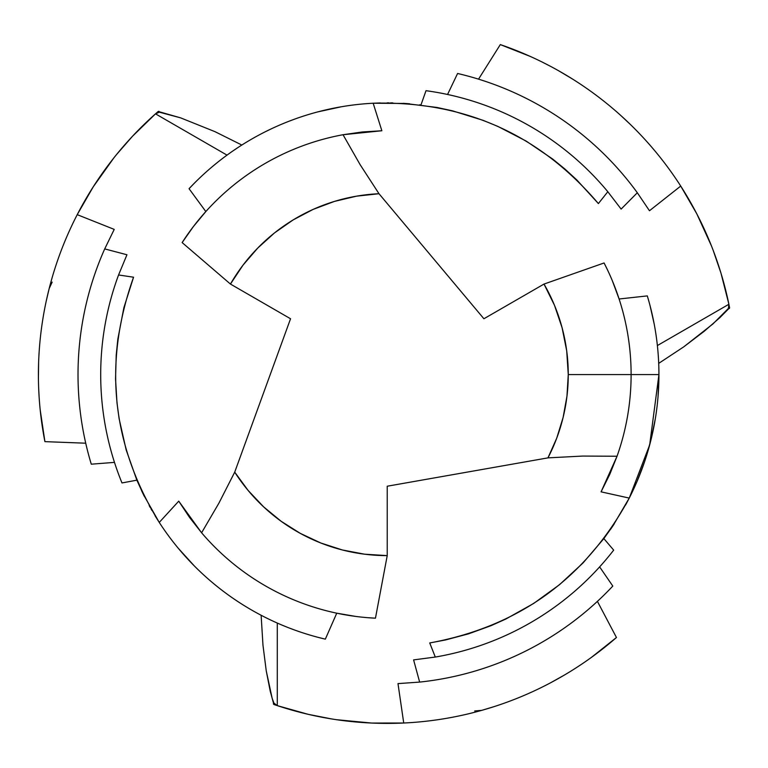 <?xml version="1.0" encoding="UTF-8"?>
<svg xmlns="http://www.w3.org/2000/svg" width="768" height="768" viewBox="0 0 768 768"><rect width="100%" height="100%" fill="white"/><g stroke="black" fill="none" stroke-linecap="round" stroke-linejoin="round"><path stroke-width="1.15" d="M654.182 323.962L650.006 305.482M607.814 270.538L604.08 262.973A243.888 243.888 0 0 1 631.114 374.582L658.934 374.582A271.709 271.709 0 0 0 647.299 295.901A271.709 271.709 0 0 1 658.934 374.582L658.819 366.662M619.104 298.992L647.299 295.901L619.104 298.992L612.317 280.685M604.08 262.973L544.013 284.064A181.037 181.037 0 0 1 568.262 374.582L631.114 374.582A243.888 243.888 0 0 0 604.08 262.973L544.013 284.064L554.486 305.299L562.09 327.725L566.717 350.947L568.262 374.582L566.966 396.163L563.117 417.446L556.752 438.115L547.958 457.872L387.226 486.221L387.226 555.619L364.618 554.198L342.365 549.974L320.813 542.995L300.298 533.376L281.146 521.28L263.654 506.88L248.102 490.416L234.72 472.138L290.544 318.758L230.448 284.064L242.976 265.19L257.77 248.035L274.579 232.858L293.165 219.898L313.219 209.357L334.435 201.408L356.477 196.176L378.998 193.728L483.907 318.758L544.013 284.064L483.907 318.758L378.998 193.728L360.067 164.563L343.037 134.726A243.888 243.888 0 0 0 182.141 242.582L230.448 284.064A181.037 181.037 0 0 1 378.998 193.728L360.067 164.563L343.037 134.726L362.362 131.962L381.859 130.752L373.171 103.229A271.709 271.709 0 0 0 189.053 188.698L205.824 211.555L193.363 226.598L182.141 242.582A243.888 243.888 0 0 1 343.037 134.726L381.859 130.752L373.171 103.229L405.11 103.459L436.867 107.443L452.486 110.822L483.014 120.307L497.827 126.394L526.186 141.091L552.672 159.043L565.075 169.162L576.835 179.962L598.387 203.578L607.814 191.722A286.531 286.531 0 0 0 426.01 90.691L420.96 104.966L419.578 104.803M630.778 124.848L621.35 115.997M729.072 305.165A348.826 348.826 0 0 0 729.072 305.146L729.6 307.805L719.942 317.578L704.323 331.19L683.741 346.858L658.704 363.379L683.741 346.858L712.896 323.971L728.381 308.458L728.89 304.253A348.826 348.826 0 0 0 728.89 304.243C720.096 261.888 704.045 222.499 680.726 186.067L696.816 213.85L711.494 246.01M728.899 304.262L657.379 345.552L728.899 304.262L729.398 308.515L728.381 308.458L729.072 305.146M713.194 250.387L720.97 273.13L728.89 304.243M500.314 44.592A348.826 348.826 0 0 1 680.726 186.067A348.826 348.826 0 0 0 500.314 44.592L478.541 79.162L500.314 44.592L530.17 56.39M549.59 65.846L542.602 62.266M572.525 79.037L558.768 70.848M241.786 145.075L240.269 144.25L241.786 145.075M52.166 282.125L49.181 288.528L46.224 301.114M116.688 154.378L132.49 136.272L155.482 113.866A348.826 348.826 0 0 0 77.222 214.656L93.235 186.835L113.875 157.882M155.491 113.856L159.379 112.186L158.928 111.274L155.491 113.856L158.208 111.466L180.614 117.859L214.982 131.664L240.269 144.25L214.982 131.664L180.614 117.859L159.379 112.186L155.491 113.856C123.197 142.646 97.114 176.246 77.222 214.656A348.826 348.826 0 0 1 148.723 120.029M44.909 441.638A348.826 348.826 0 0 1 77.222 214.656A348.826 348.826 0 0 0 44.909 441.638L85.728 443.203L44.909 441.638L40.195 409.891M38.669 388.339L39.072 396.182M38.63 361.882L38.419 377.885M261.187 615.293L261.235 617.021L261.187 615.293M658.051 396.547L658.934 374.582A271.709 271.709 0 0 1 629.251 498.086L601.075 491.846L617.04 456.24A243.888 243.888 0 0 0 631.114 374.582L568.262 374.582A181.037 181.037 0 0 1 547.958 457.872L582.691 456.067L617.04 456.24L609.773 474.365L601.075 491.846L629.251 498.086A271.709 271.709 0 0 0 658.934 374.582L631.114 374.582A243.888 243.888 0 0 1 617.04 456.24L582.691 456.067L547.958 457.872L387.226 486.221L387.226 555.619A181.037 181.037 0 0 1 234.72 472.138L218.928 503.117L201.6 532.781A243.888 243.888 0 0 0 375.456 618.182L387.226 555.619L375.456 618.182A243.888 243.888 0 0 1 201.6 532.781L189.542 517.421L178.742 501.149L159.254 522.422A271.709 271.709 0 0 0 325.334 639.149L336.749 613.19L355.997 616.464M194.602 182.947L189.053 188.698A271.709 271.709 0 0 1 373.171 103.229C464.237 100.752 539.309 134.208 598.387 203.578L607.814 191.722L621.13 209.088L637.325 192.749A309.206 309.206 0 0 0 457.594 73.478L447.562 94.474L457.594 73.478A309.206 309.206 0 0 1 637.325 192.749L649.469 210.749L680.726 186.067L649.469 210.749L637.325 192.749L621.13 209.088L607.814 191.722A286.531 286.531 0 0 0 426.01 90.691L420.96 104.966M216.72 163.027L212.237 166.723M237.888 147.581L232.944 150.922M270.902 129.024L265.555 131.635M294.97 119.011L289.392 121.094M341.28 106.781L317.846 111.878M404.918 103.45L403.584 103.363M392.832 102.922L390.528 102.893M628.339 499.843L636.95 481.651L644.803 461.078L650.947 439.978L655.382 418.426M626.438 503.443L626.947 502.483M331.795 718.973L308.208 714.336L277.315 705.638A348.826 348.826 0 0 0 277.315 705.638C318.384 719.203 360.518 724.992 403.728 723.014L397.987 683.606L419.645 682.09L413.597 659.894L435.293 657.053L429.734 642.95C519.36 626.477 585.859 578.189 629.251 498.086L613.085 525.629L603.792 538.675L583.018 562.973L559.536 584.669L533.654 603.466L505.776 619.066L491.165 625.622L468.614 633.821L445.469 639.974L429.734 642.95L435.293 657.053A286.531 286.531 0 0 0 613.69 550.118L603.85 538.598L613.69 550.118A286.531 286.531 0 0 1 435.293 657.053L413.597 659.894L419.645 682.09A309.206 309.206 0 0 0 612.797 586.07L599.635 566.89L612.797 586.07A309.206 309.206 0 0 1 419.645 682.09L397.987 683.606L403.728 723.014A348.826 348.826 0 0 0 616.454 637.507L597.408 601.373L616.454 637.507A348.826 348.826 0 0 1 403.728 723.014L371.635 723.053L336.442 719.693M474.682 710.976L481.718 710.362L494.102 706.627M276.432 705.341A348.826 348.826 0 0 0 276.442 705.35L273.869 704.477L270.23 691.21L266.246 670.858L262.973 645.197L261.235 617.021L262.973 645.197L266.246 670.858L272.17 698.39L273.907 703.094L277.296 705.629L273.35 703.949L273.907 703.094L276.442 705.35M591.322 657.466L616.454 637.507M573.418 669.562L580.013 665.29M550.522 682.819L564.49 675.005M367.037 617.635L375.456 618.182M317.587 637.219L325.334 639.149A271.709 271.709 0 0 1 159.254 522.422L143.482 494.65L136.829 480.086L126.173 449.942L119.126 418.762L116.995 402.893L115.546 378.97L116.218 355.008L117.84 339.072L123.878 307.69L133.555 277.21L118.57 274.973A286.531 286.531 0 0 0 121.978 482.938L136.867 480.173L121.978 482.938A286.531 286.531 0 0 1 118.57 274.973L126.95 254.755L104.707 248.909A309.206 309.206 0 0 0 91.286 464.189L114.48 462.374L91.286 464.189A309.206 309.206 0 0 1 104.707 248.909L114.221 229.392L77.222 214.656L114.221 229.392L104.707 248.909L126.95 254.755L118.57 274.973L133.555 277.21C103.018 363.062 111.581 444.797 159.254 522.422L178.742 501.149L201.6 532.781L218.928 503.117L234.72 472.138L290.544 318.758L230.448 284.064L182.141 242.582M289.267 628.022L294.71 630.058M265.306 617.405L270.672 620.026M232.733 598.099L237.658 601.421M212.026 582.259L216.614 586.051M178.282 548.275L194.4 566.016M143.568 494.822L144.048 495.802M149.165 505.555L150.278 507.562M136.877 480.192L137.328 481.248M277.286 623.059L277.286 705.629L277.286 623.059M336.749 613.19L325.334 639.149M158.89 521.866L155.405 516.307M155.376 516.259L155.05 515.722M151.968 510.518L150.97 508.781M144.326 496.349L143.482 494.65M143.165 493.997L141.504 490.55M227.011 155.126L155.501 113.846L227.011 155.126M205.824 211.555L189.053 188.698M373.843 103.2L380.39 102.95M387.13 102.864L389.126 102.874M403.219 103.344L405.11 103.459M405.84 103.507L409.651 103.795M658.934 374.582L649.68 444.902L629.251 498.086M628.944 498.682L625.872 504.48M625.843 504.538L625.546 505.085M614.131 524.054L613.085 525.629M612.682 526.234L610.522 529.392"/></g></svg>
